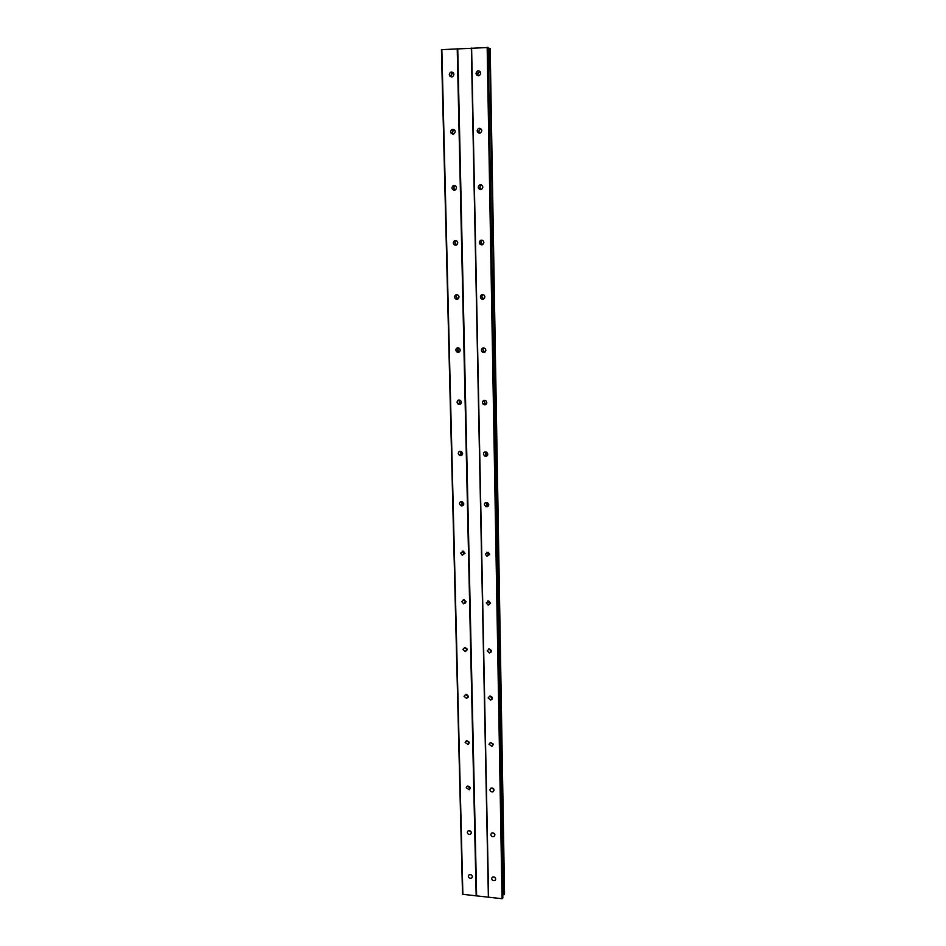 <?xml version="1.0" encoding="UTF-8"?>
<svg xmlns="http://www.w3.org/2000/svg" width="946" height="946" viewBox="0 0 946 946"><rect width="100%" height="100%" fill="white"/><g stroke="black" fill="none" stroke-linecap="round" stroke-linejoin="round"><path stroke-width="1.42" d="M491.624 878.609L492.263 877.273C494.037 876.552 495.184 877.131 495.728 879.023L495.113 880.348C493.339 881.081 492.18 880.501 491.624 878.609M490.773 834.573L491.577 833.095C493.327 832.527 494.439 833.154 494.912 834.963L494.119 836.43C492.369 837.021 491.246 836.406 490.773 834.573M489.91 789.804L490.927 788.172C492.641 787.782 493.682 788.444 494.072 790.158L493.079 791.778C491.352 792.192 490.3 791.53 489.91 789.804M489.023 744.277L490.324 742.504L493.233 744.597L491.955 746.359L489.023 744.277M488.124 697.959L489.768 696.079L492.369 698.254L490.749 700.135L488.124 697.959M487.214 650.86L489.248 648.897L491.482 651.108L489.484 653.071L487.214 650.86M486.279 602.921L488.715 600.958L490.596 603.146L488.195 605.121L486.279 602.921M490.596 603.205L489.59 603.252L487.687 601.006M485.345 554.155L488.148 552.228L489.685 554.344L486.906 556.272L485.345 554.155M489.673 554.663L488.325 554.616L486.788 552.18M484.376 504.514C484.683 502.716 485.736 502.101 487.521 502.669L488.763 504.667C488.455 506.453 487.415 507.08 485.641 506.524L484.376 504.514M488.692 505.27L487.072 505.093L485.901 502.468M483.394 453.997C483.796 452.011 484.943 451.431 486.823 452.235L487.817 454.104C487.438 456.067 486.303 456.658 484.423 455.877L483.394 453.997M487.639 455.014L485.866 454.671L485.038 451.869M482.401 402.558C482.886 400.418 484.104 399.862 486.067 400.903L486.859 402.629C486.386 404.758 485.18 405.314 483.229 404.309L482.401 402.558M486.528 403.859L484.695 403.339L484.222 400.347M481.384 350.197C481.952 347.903 483.229 347.383 485.239 348.613L485.889 350.221C485.333 352.491 484.056 353.024 482.058 351.806L481.384 350.197M485.322 351.782L483.548 351.084L482.886 349.464L483.465 347.892M480.355 296.855C480.994 294.443 482.33 293.934 484.352 295.353L484.896 296.843C484.269 299.243 482.933 299.752 480.911 298.368L480.355 296.855M484.033 298.723L482.413 297.884L481.869 296.394L482.744 294.502M479.303 242.543C480.012 240 481.384 239.515 483.43 241.088L483.891 242.472C483.181 245.002 481.81 245.499 479.764 243.938L479.303 242.543M482.661 244.636L480.828 242.33L482.082 240.166M478.227 187.202C478.995 184.541 480.414 184.068 482.472 185.794L482.85 187.095C482.093 189.744 480.674 190.217 478.617 188.514L478.227 187.202M481.242 189.472L479.776 187.261L481.419 184.884M477.139 130.82C477.967 128.053 479.409 127.592 481.479 129.436L481.81 130.654C480.982 133.421 479.539 133.883 477.47 132.05L477.139 130.82M479.799 133.209L478.711 131.163L480.734 128.632M476.027 73.362C476.902 70.489 478.38 70.028 480.45 72.002L480.734 73.149C479.859 76.023 478.392 76.484 476.311 74.533L476.027 73.362M478.38 75.798L477.612 74.001L479.989 71.364M468.317 876.244L469.003 874.861C470.741 874.21 471.877 874.813 472.385 876.646L471.711 878.018C469.973 878.68 468.838 878.089 468.317 876.244M467.277 832.374L468.128 830.86C469.855 830.363 470.931 830.99 471.368 832.764L470.54 834.266C468.814 834.786 467.726 834.147 467.277 832.374M466.212 787.782L467.289 786.126L470.351 788.136L469.299 789.768L466.212 787.782M465.136 742.433L466.473 740.647L469.299 742.752L467.986 744.526L465.136 742.433M464.037 696.303L465.692 694.423L468.235 696.599L466.615 698.479L464.037 696.303M462.925 649.394L464.935 647.442L467.158 649.642L465.184 651.593L462.925 649.394M461.79 601.668L464.167 599.705L466.059 601.881L463.717 603.855L461.79 601.668M466.059 601.975L463.304 599.717M460.631 553.103L463.363 551.163L464.935 553.28L462.239 555.231L460.631 553.103M464.924 553.647L463.765 553.587L462.192 551.092M459.46 503.686C459.732 501.924 460.749 501.297 462.499 501.806L463.8 503.828C463.528 505.578 462.523 506.205 460.785 505.72L459.46 503.686M463.717 504.466L462.334 504.289L461.092 501.617M458.266 453.382C458.621 451.455 459.721 450.852 461.577 451.585L462.641 453.489C462.287 455.416 461.199 456.019 459.354 455.298L458.266 453.382M462.464 454.435L460.915 454.104L460.028 451.242M457.048 402.18C457.474 400.099 458.656 399.519 460.584 400.465L461.459 402.251C461.033 404.32 459.862 404.9 457.935 403.977L457.048 402.18M461.128 403.493L459.52 403.02L458.987 399.969M455.806 350.055C456.315 347.821 457.557 347.277 459.543 348.412L460.264 350.079C459.756 352.302 458.514 352.846 456.54 351.735L455.806 350.055M459.709 351.64L458.148 351.013L457.415 349.334L457.982 347.761M454.541 296.973C455.121 294.608 456.421 294.088 458.432 295.4L459.047 296.949C458.467 299.303 457.166 299.835 455.156 298.546L454.541 296.973M457.746 299.102L456.173 296.5L457.024 294.632M453.252 242.909C453.903 240.426 455.251 239.917 457.285 241.396L457.793 242.85C457.155 245.321 455.818 245.842 453.773 244.387L453.252 242.909M456.634 244.979L454.908 242.708L456.078 240.568M451.94 187.852C452.661 185.239 454.033 184.754 456.09 186.362L456.528 187.734C455.818 190.323 454.447 190.832 452.389 189.224L451.94 187.852M455.014 190.075L453.619 187.899L455.144 185.558M450.615 131.742C451.372 129.023 452.791 128.55 454.86 130.288L455.239 131.589C454.47 134.285 453.063 134.781 450.994 133.043L450.615 131.742M453.37 134.096L452.306 132.085L454.186 129.578M449.255 74.58C450.071 71.754 451.514 71.281 453.595 73.149L453.914 74.367C453.099 77.182 451.656 77.667 449.587 75.81L449.255 74.58M451.727 76.993L450.97 75.207L453.169 72.594M451.029 75.692L451.857 73.149M452.365 132.57L452.72 130.607M453.713 188.55L453.761 187.001M455.156 243.737L454.955 242.141M456.764 298.049L456.197 296.051M456.149 349.334L456.173 348.731M458.514 351.297L457.545 347.809M460.3 403.422L458.668 400.016M477.624 73.741L478.12 72.369M482.803 348.885L482.898 347.998M485.333 403.729L483.808 400.454M491.979 697.096L490.347 696.079M492.204 699.047L491.412 699.023M491.364 650.446L489.094 648.897M490.962 652.184L490.146 652.078M490.359 603.252L487.947 600.947M489.472 604.447L488.834 604.269M489.673 554.593L486.847 552.157M488.443 505.318L485.795 502.503M486.954 455.061L484.778 451.952M483.643 351.179L482.886 349.594M483.43 299.066L482.342 297.907M481.62 298.948L481.124 298.297M481.928 244.884L481.124 243.749M480.462 189.59L479.929 188.561M467.797 695.357L466.496 694.482M468.081 697.403L467.336 697.356M467.017 648.932L464.994 647.454M466.756 650.718L465.893 650.6M466.035 601.644L463.635 599.669M465.113 603.181L464.415 602.992M464.935 553.493L462.334 551.069M463.67 504.478L461.069 501.617M462.026 454.458L459.851 451.277M456.043 299.161L455.475 298.451M456.078 245.203L455.345 244.174M454.411 190.217L453.903 189.271M452.791 134.143L452.484 133.339M488.077 47.513L441.439 49.653L462.535 894.289L502.042 898.7L502.811 897.813M488.124 48.258L489.638 48.329L504.088 894.609L489.638 48.329M490.194 48.53L504.549 893.828M502.787 895.022L504.088 894.609M458.207 298.818L456.788 298.073L455.156 298.546M467.147 649.5L464.427 647.49M468.187 696.209L465.562 694.447M469.192 742.149L466.697 740.6M470.15 787.308L467.856 785.984M471.049 831.723L469.015 830.623M471.9 875.405L470.209 874.53M491.471 650.919L488.609 648.98M492.31 697.829L489.555 696.126M493.103 743.958L490.501 742.456M493.859 789.307L491.459 788.018M494.581 833.911L492.428 832.823M495.243 877.758L493.422 876.895M471.333 48.151L488.373 897.045M457.734 48.825L476.618 895.803M471.616 48.08L488.621 897.293M487.166 47.3L502.042 898.7M487.84 47.335L502.61 898.499M441.841 49.559L462.878 894.585M457.225 48.79L476.181 895.98M488.077 47.454L502.811 898.014M489.839 48.341L504.253 894.549M449.587 75.81L451.301 76.437M450.994 133.043L452.685 133.374M452.389 189.224L454.056 189.283M453.773 244.387L455.428 244.163M456.54 351.735L458.148 351.013M457.935 403.977L459.52 403.02M459.354 455.298L460.915 454.104M460.785 505.72L462.334 504.289M462.239 555.231L463.765 553.587M463.717 603.855L465.219 601.999M465.184 651.593L466.662 649.547M466.615 698.479L468.081 696.232M467.986 744.526L469.263 742.385M469.299 789.768L470.328 787.9M470.54 834.266L471.368 832.634M471.711 878.018L472.385 876.611M476.311 74.533L477.907 75.16M477.47 132.05L479.043 132.393M478.617 188.514L480.166 188.573M479.764 243.938L481.289 243.725M480.911 298.368L482.413 297.884M482.058 351.806L483.548 351.084M483.229 404.309L484.695 403.339M484.423 455.877L485.866 454.671M485.641 506.524L487.072 505.093M486.906 556.272L488.325 554.616M488.195 605.121L489.59 603.252M489.484 653.071L490.868 651.002M490.749 700.135L492.109 697.876M491.955 746.359L493.162 744.147M493.079 791.778L494.049 789.863M494.119 836.43L494.9 834.786M495.113 880.348L495.728 878.94M488.112 47.489L502.834 897.92"/></g></svg>
